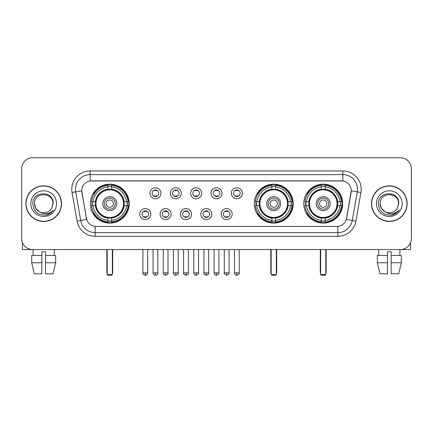 <?xml version="1.0" encoding="UTF-8"?>
<svg xmlns="http://www.w3.org/2000/svg" width="433" height="433" viewBox="0 0 433 433"><rect width="100%" height="100%" fill="white"/><g stroke="black" fill="none" stroke-linecap="round" stroke-linejoin="round"><path stroke-width="0.65" d="M254.258 203.645A19.469 19.469 0 0 0 273.726 223.109A19.469 19.469 0 0 0 293.19 203.645A19.469 19.469 0 0 0 273.726 184.177A19.469 19.469 0 0 0 254.258 203.645M303.771 203.645A19.469 19.469 0 0 0 323.235 223.109A19.469 19.469 0 0 0 342.703 203.645A19.469 19.469 0 0 0 323.235 184.177A19.469 19.469 0 0 0 303.771 203.645M90.297 203.645A19.469 19.469 0 0 0 109.766 223.109A19.469 19.469 0 0 0 129.229 203.645A19.469 19.469 0 0 0 109.766 184.177A19.469 19.469 0 0 0 90.297 203.645M150.792 214.113A5.51 5.51 0 0 1 145.282 219.623A5.51 5.51 0 0 1 139.772 214.113A5.51 5.51 0 0 1 145.282 208.603A5.51 5.51 0 0 1 150.792 214.113M141.975 214.113A3.307 3.307 0 0 0 145.282 217.42A3.307 3.307 0 0 0 148.589 214.113A3.307 3.307 0 0 0 145.282 210.806A3.307 3.307 0 0 0 141.975 214.113M171.138 214.113A5.51 5.51 0 0 1 165.628 219.623A5.51 5.51 0 0 1 160.118 214.113A5.51 5.51 0 0 1 165.628 208.603A5.51 5.51 0 0 1 171.138 214.113M162.326 214.113A3.307 3.307 0 0 0 165.628 217.42A3.307 3.307 0 0 0 168.935 214.113A3.307 3.307 0 0 0 165.628 210.806A3.307 3.307 0 0 0 162.326 214.113M191.489 214.113A5.51 5.51 0 0 1 185.979 219.623A5.51 5.51 0 0 1 180.469 214.113A5.51 5.51 0 0 1 185.979 208.603A5.51 5.51 0 0 1 191.489 214.113M182.672 214.113A3.307 3.307 0 0 0 185.979 217.42A3.307 3.307 0 0 0 189.286 214.113A3.307 3.307 0 0 0 185.979 210.806A3.307 3.307 0 0 0 182.672 214.113M211.834 214.113A5.51 5.51 0 0 1 206.325 219.623A5.51 5.51 0 0 1 200.815 214.113A5.51 5.51 0 0 1 206.325 208.603A5.51 5.51 0 0 1 211.834 214.113M203.023 214.113A3.307 3.307 0 0 0 206.325 217.42A3.307 3.307 0 0 0 209.632 214.113A3.307 3.307 0 0 0 206.325 210.806A3.307 3.307 0 0 0 203.023 214.113M232.185 214.113A5.51 5.51 0 0 1 226.675 219.623A5.51 5.51 0 0 1 221.166 214.113A5.51 5.51 0 0 1 226.675 208.603A5.51 5.51 0 0 1 232.185 214.113M223.368 214.113A3.307 3.307 0 0 0 226.675 217.42A3.307 3.307 0 0 0 229.977 214.113A3.307 3.307 0 0 0 226.675 210.806A3.307 3.307 0 0 0 223.368 214.113M160.962 193.248A5.51 5.51 0 0 1 155.458 198.758A5.51 5.51 0 0 1 149.948 193.248A5.51 5.51 0 0 1 155.458 187.743A5.51 5.51 0 0 1 160.962 193.248M152.151 193.248A3.307 3.307 0 0 0 155.458 196.555A3.307 3.307 0 0 0 158.759 193.248A3.307 3.307 0 0 0 155.458 189.946A3.307 3.307 0 0 0 152.151 193.248M181.313 193.248A5.51 5.51 0 0 1 175.803 198.758A5.51 5.51 0 0 1 170.293 193.248A5.51 5.51 0 0 1 175.803 187.743A5.51 5.51 0 0 1 181.313 193.248M172.496 193.248A3.307 3.307 0 0 0 175.803 196.555A3.307 3.307 0 0 0 179.11 193.248A3.307 3.307 0 0 0 175.803 189.946A3.307 3.307 0 0 0 172.496 193.248M201.659 193.248A5.51 5.51 0 0 1 196.154 198.758A5.51 5.51 0 0 1 190.644 193.248A5.51 5.51 0 0 1 196.154 187.743A5.51 5.51 0 0 1 201.659 193.248M192.847 193.248A3.307 3.307 0 0 0 196.154 196.555A3.307 3.307 0 0 0 199.456 193.248A3.307 3.307 0 0 0 196.154 189.946A3.307 3.307 0 0 0 192.847 193.248M222.01 193.248A5.51 5.51 0 0 1 216.5 198.758A5.51 5.51 0 0 1 210.99 193.248A5.51 5.51 0 0 1 216.5 187.743A5.51 5.51 0 0 1 222.01 193.248M213.193 193.248A3.307 3.307 0 0 0 216.5 196.555A3.307 3.307 0 0 0 219.807 193.248A3.307 3.307 0 0 0 216.5 189.946A3.307 3.307 0 0 0 213.193 193.248M242.356 193.248A5.51 5.51 0 0 1 236.846 198.758A5.51 5.51 0 0 1 231.341 193.248A5.51 5.51 0 0 1 236.846 187.743A5.51 5.51 0 0 1 242.356 193.248M233.544 193.248A3.307 3.307 0 0 0 236.846 196.555A3.307 3.307 0 0 0 240.153 193.248A3.307 3.307 0 0 0 236.846 189.946A3.307 3.307 0 0 0 233.544 193.248M77.117 221.16L72.067 192.512A18.365 18.365 0 0 1 90.151 170.954L342.849 170.954A18.365 18.365 0 0 1 360.933 192.512L355.883 221.16A18.365 18.365 0 0 1 337.8 236.331L95.2 236.331A18.365 18.365 0 0 1 77.117 221.16L86.692 219.471L81.853 192.512A9.916 9.916 0 0 1 91.617 180.875L341.383 180.875A9.916 9.916 0 0 1 351.147 192.512L346.611 218.221A9.916 9.916 0 0 1 336.847 226.416L96.153 226.416A9.916 9.916 0 0 1 86.389 218.221L81.702 190.812L75.683 191.873A14.69 14.69 0 0 1 90.151 174.629L342.849 174.629A14.69 14.69 0 0 1 357.317 191.873L352.267 220.521A14.69 14.69 0 0 1 337.8 232.662L95.2 232.662A14.69 14.69 0 0 1 80.733 220.521L75.683 191.873A14.69 14.69 0 0 1 75.461 189.318M92.045 205.48A17.813 17.813 0 0 1 92.045 201.81M305.519 205.48A17.813 17.813 0 0 1 305.519 201.81M256.006 205.48A17.813 17.813 0 0 1 256.006 201.81M25.872 203.645A17.813 17.813 0 0 0 43.69 221.458A17.813 17.813 0 0 0 61.502 203.645A17.813 17.813 0 0 0 43.69 185.833A17.813 17.813 0 0 0 25.872 203.645M371.498 203.645A17.813 17.813 0 0 0 389.31 221.458A17.813 17.813 0 0 0 407.128 203.645A17.813 17.813 0 0 0 389.31 185.833A17.813 17.813 0 0 0 371.498 203.645M90.151 170.954L90.151 180.983L342.849 180.983L342.849 170.954M81.702 190.791L81.81 189.318M336.847 226.416L96.153 226.416M360.933 192.512L351.298 190.812L346.308 219.471L355.883 221.16M346.611 218.221L346.552 218.535M86.448 218.535L86.389 218.221M411.35 168.751A11.02 11.02 0 0 0 400.33 157.731L32.67 157.731A11.02 11.02 0 0 0 21.65 168.751L21.65 238.54A11.02 11.02 0 0 0 32.67 249.554L400.33 249.554A11.02 11.02 0 0 0 411.35 238.54L411.35 168.751L411.35 238.54M21.65 168.751L21.65 238.54M400.33 157.731L32.67 157.731M32.67 249.554L400.33 249.554M61.318 203.645A17.629 17.629 0 0 0 43.69 186.017A17.629 17.629 0 0 0 26.056 203.645A17.629 17.629 0 0 0 43.69 221.274A17.629 17.629 0 0 0 61.318 203.645M39.495 211.813L35.733 208.235L34.505 203.645C33.942 191.797 53.432 191.797 52.869 203.645L51.863 207.824L53.091 203.645C54.001 190.385 32.405 190.709 32.805 203.645C33.536 211.456 37.844 215.298 45.725 215.174C48.929 214.557 51.473 212.917 53.351 210.254C49.113 214.324 44.518 214.855 39.565 211.851A9.185 9.185 0 0 0 51.863 207.824L52.869 203.77M39.565 211.851C36.356 210.081 34.667 207.342 34.505 203.645M30.835 203.645A12.855 12.855 0 0 0 43.69 216.5A12.855 12.855 0 0 0 56.544 203.645A12.855 12.855 0 0 0 43.69 190.791A12.855 12.855 0 0 0 30.835 203.645M53.324 210.292L50.071 213.458M49.995 213.507L45.779 215.163M22.386 242.496L22.386 249.554L64.993 249.554M31.706 255.432L31.706 262.777L34.315 273.797L31.706 262.777L31.706 255.432L41.849 255.432L41.849 251.762L45.525 251.762L45.525 255.432L55.668 255.432L55.668 262.777L53.059 273.797L55.668 262.777L45.525 262.777L45.525 255.432M54.342 249.554L54.179 255.432M41.849 255.432L41.849 273.797L34.315 273.797M31.706 262.777L41.849 262.777M53.059 273.797L45.525 273.797L45.525 262.777M33.038 249.554L33.195 255.432M406.944 203.645A17.629 17.629 0 0 0 389.31 186.017A17.629 17.629 0 0 0 371.682 203.645A17.629 17.629 0 0 0 389.31 221.274A17.629 17.629 0 0 0 406.944 203.645M385.067 211.786L381.359 208.235L380.131 203.645C379.568 191.797 399.058 191.797 398.495 203.645L397.489 207.824L398.717 203.645C399.627 190.385 378.025 190.709 378.431 203.645C379.162 211.456 383.47 215.298 391.345 215.174C394.555 214.557 397.099 212.917 398.977 210.254C394.739 214.324 390.144 214.855 385.191 211.851L385.181 211.845A9.185 9.185 0 0 0 397.489 207.824L398.495 203.77M385.191 211.851C381.982 210.081 380.293 207.342 380.131 203.645M376.456 203.645A12.855 12.855 0 0 0 389.31 216.5A12.855 12.855 0 0 0 402.165 203.645A12.855 12.855 0 0 0 389.31 190.791A12.855 12.855 0 0 0 376.456 203.645M398.95 210.292L395.692 213.458M395.616 213.507L391.405 215.163M124.044 205.48A14.397 14.397 0 0 0 111.6 189.362L111.6 189.362A14.397 14.397 0 0 0 95.482 205.48A14.397 14.397 0 0 0 124.044 205.48L124.044 205.48A14.397 14.397 0 0 1 111.6 217.923L111.6 220.365A16.822 16.822 0 0 0 126.485 205.48L128.038 205.48A18.365 18.365 0 0 1 111.6 221.918L111.6 220.365M92.413 205.48A17.444 17.444 0 0 1 92.413 201.81M111.6 186.293A17.444 17.444 0 0 0 107.925 186.293M127.113 201.81A17.444 17.444 0 0 1 127.113 205.48M126.485 201.81L128.038 201.81A18.365 18.365 0 0 0 111.6 185.373L111.6 189.189A14.57 14.57 0 0 1 124.217 201.81L126.485 201.81A16.822 16.822 0 0 0 111.6 186.921M93.041 205.48L91.493 205.48A18.365 18.365 0 0 0 107.925 221.918L107.925 218.097A14.57 14.57 0 0 1 95.309 205.48L93.041 205.48A16.822 16.822 0 0 0 107.925 220.365M126.485 205.48L124.217 205.48A14.57 14.57 0 0 1 111.6 218.097L111.6 217.923M95.482 205.48L95.482 205.48A14.397 14.397 0 0 0 107.925 217.923M111.6 220.992A17.444 17.444 0 0 1 107.925 220.992M107.925 186.921L107.925 185.373A18.365 18.365 0 0 0 91.493 201.81L95.309 201.81A14.57 14.57 0 0 1 107.925 189.189L107.925 186.921A16.822 16.822 0 0 0 93.041 201.81M123.573 203.645A13.813 13.813 0 0 1 109.766 217.453A13.813 13.813 0 0 1 95.953 203.645A13.813 13.813 0 0 1 109.766 189.833A13.813 13.813 0 0 1 123.573 203.645M116.742 203.645A6.977 6.977 0 0 0 109.766 196.669A6.977 6.977 0 0 0 102.783 203.645A6.977 6.977 0 0 0 109.766 210.622A6.977 6.977 0 0 0 116.742 203.645M115.275 203.645A5.51 5.51 0 0 0 109.766 198.135A5.51 5.51 0 0 0 104.256 203.645A5.51 5.51 0 0 0 109.766 209.155A5.51 5.51 0 0 0 115.275 203.645M113.435 203.645A3.675 3.675 0 0 1 109.766 207.315A3.675 3.675 0 0 1 106.09 203.645A3.675 3.675 0 0 1 109.766 199.97A3.675 3.675 0 0 1 113.435 203.645A3.675 3.675 0 0 1 109.766 207.315A3.675 3.675 0 0 1 106.09 203.645A3.675 3.675 0 0 1 109.766 199.97A3.675 3.675 0 0 1 113.435 203.645M94.307 193.73L93.441 193.73A19.101 19.101 0 0 1 128.861 203.645A19.101 19.101 0 0 1 93.441 213.561L94.307 213.561M107.195 249.554L107.195 274.533L112.336 274.533L112.336 249.554M107.195 274.533L107.925 275.269L111.6 275.269L112.336 274.533M288.005 205.48A14.397 14.397 0 0 0 275.561 189.362L275.561 189.362A14.397 14.397 0 0 0 259.443 205.48A14.397 14.397 0 0 0 288.005 205.48L288.005 205.48A14.397 14.397 0 0 1 275.561 217.923L275.561 220.365A16.822 16.822 0 0 0 290.446 205.48L291.999 205.48A18.365 18.365 0 0 1 275.561 221.918L275.561 220.365M256.374 205.48A17.444 17.444 0 0 1 256.374 201.81M275.561 186.293A17.444 17.444 0 0 0 271.886 186.293M291.073 201.81A17.444 17.444 0 0 1 291.073 205.48M290.446 201.81L291.999 201.81A18.365 18.365 0 0 0 275.561 185.373L275.561 189.189A14.57 14.57 0 0 1 288.178 201.81L290.446 201.81A16.822 16.822 0 0 0 275.561 186.921M257.002 205.48L255.454 205.48A18.365 18.365 0 0 0 271.886 221.918L271.886 218.097A14.57 14.57 0 0 1 259.27 205.48L257.002 205.48A16.822 16.822 0 0 0 271.886 220.365M290.446 205.48L288.178 205.48A14.57 14.57 0 0 1 275.561 218.097L275.561 217.923M259.443 205.48L259.443 205.48A14.397 14.397 0 0 0 271.886 217.923M275.561 220.992A17.444 17.444 0 0 1 271.886 220.992M271.886 186.921L271.886 185.373A18.365 18.365 0 0 0 255.454 201.81L259.27 201.81A14.57 14.57 0 0 1 271.886 189.189L271.886 186.921A16.822 16.822 0 0 0 257.002 201.81M287.534 203.645A13.813 13.813 0 0 1 273.726 217.453A13.813 13.813 0 0 1 259.914 203.645A13.813 13.813 0 0 1 273.726 189.833A13.813 13.813 0 0 1 287.534 203.645M280.703 203.645A6.977 6.977 0 0 0 273.726 196.669A6.977 6.977 0 0 0 266.744 203.645A6.977 6.977 0 0 0 273.726 210.622A6.977 6.977 0 0 0 280.703 203.645M279.236 203.645A5.51 5.51 0 0 0 273.726 198.135A5.51 5.51 0 0 0 268.216 203.645A5.51 5.51 0 0 0 273.726 209.155A5.51 5.51 0 0 0 279.236 203.645M277.396 203.645A3.675 3.675 0 0 1 273.726 207.315A3.675 3.675 0 0 1 270.051 203.645A3.675 3.675 0 0 1 273.726 199.97A3.675 3.675 0 0 1 277.396 203.645A3.675 3.675 0 0 1 273.726 207.315A3.675 3.675 0 0 1 270.051 203.645A3.675 3.675 0 0 1 273.726 199.97A3.675 3.675 0 0 1 277.396 203.645M258.268 193.73L257.402 193.73A19.101 19.101 0 0 1 292.822 203.645A19.101 19.101 0 0 1 257.402 213.561L258.268 213.561M271.155 249.554L271.155 274.533L276.297 274.533L276.297 249.554M271.155 274.533L271.886 275.269L275.561 275.269L276.297 274.533M337.518 205.48A14.397 14.397 0 0 0 325.075 189.362L325.075 189.362A14.397 14.397 0 0 0 308.956 205.48A14.397 14.397 0 0 0 337.518 205.48L337.518 205.48A14.397 14.397 0 0 1 325.075 217.923L325.075 220.365A16.822 16.822 0 0 0 339.959 205.48L341.507 205.48A18.365 18.365 0 0 1 325.075 221.918L325.075 220.365M305.887 205.48A17.444 17.444 0 0 1 305.887 201.81M325.075 186.293A17.444 17.444 0 0 0 321.4 186.293M340.587 201.81A17.444 17.444 0 0 1 340.587 205.48M339.959 201.81L341.507 201.81A18.365 18.365 0 0 0 325.075 185.373L325.075 189.189A14.57 14.57 0 0 1 337.691 201.81L339.959 201.81A16.822 16.822 0 0 0 325.075 186.921M306.515 205.48L304.962 205.48A18.365 18.365 0 0 0 321.4 221.918L321.4 218.097A14.57 14.57 0 0 1 308.783 205.48L306.515 205.48A16.822 16.822 0 0 0 321.4 220.365M339.959 205.48L337.691 205.48A14.57 14.57 0 0 1 325.075 218.097L325.075 217.923M308.956 205.48L308.956 205.48A14.397 14.397 0 0 0 321.4 217.923M325.075 220.992A17.444 17.444 0 0 1 321.4 220.992M321.4 186.921L321.4 185.373A18.365 18.365 0 0 0 304.962 201.81L308.783 201.81A14.57 14.57 0 0 1 321.4 189.189L321.4 186.921A16.822 16.822 0 0 0 306.515 201.81M337.047 203.645A13.813 13.813 0 0 1 323.235 217.453A13.813 13.813 0 0 1 309.427 203.645A13.813 13.813 0 0 1 323.235 189.833A13.813 13.813 0 0 1 337.047 203.645M330.217 203.645A6.977 6.977 0 0 0 323.235 196.669A6.977 6.977 0 0 0 316.258 203.645A6.977 6.977 0 0 0 323.235 210.622A6.977 6.977 0 0 0 330.217 203.645M328.744 203.645A5.51 5.51 0 0 0 323.235 198.135A5.51 5.51 0 0 0 317.725 203.645A5.51 5.51 0 0 0 323.235 209.155A5.51 5.51 0 0 0 328.744 203.645M326.91 203.645A3.675 3.675 0 0 1 323.235 207.315A3.675 3.675 0 0 1 319.565 203.645A3.675 3.675 0 0 1 323.235 199.97A3.675 3.675 0 0 1 326.91 203.645A3.675 3.675 0 0 1 323.235 207.315A3.675 3.675 0 0 1 319.565 203.645A3.675 3.675 0 0 1 323.235 199.97A3.675 3.675 0 0 1 326.91 203.645M307.776 193.73L306.91 193.73A19.101 19.101 0 0 1 342.335 203.645A19.101 19.101 0 0 1 306.91 213.561L307.776 213.561M320.664 249.554L320.664 274.533L325.805 274.533L325.805 249.554M320.664 274.533L321.4 275.269L325.075 275.269L325.805 274.533M154.354 196.365L154.354 195.846A2.82 2.82 0 0 0 156.557 195.846L156.557 196.365M156.557 190.136L156.557 190.655A2.82 2.82 0 0 0 154.354 190.655L154.354 190.136M174.699 196.365L174.699 195.846A2.82 2.82 0 0 0 176.908 195.846L176.908 196.365M176.908 190.136L176.908 190.655A2.82 2.82 0 0 0 174.699 190.655L174.699 190.136M195.05 196.365L195.05 195.846A2.82 2.82 0 0 0 197.253 195.846L197.253 196.365M197.253 190.136L197.253 190.655A2.82 2.82 0 0 0 195.05 190.655L195.05 190.136M215.396 196.365L215.396 195.846A2.82 2.82 0 0 0 217.604 195.846L217.604 196.365M217.604 190.136L217.604 190.655A2.82 2.82 0 0 0 215.396 190.655L215.396 190.136M235.747 196.365L235.747 195.846A2.82 2.82 0 0 0 237.95 195.846L237.95 196.365M237.95 190.136L237.95 190.655A2.82 2.82 0 0 0 235.747 190.655L235.747 190.136M144.178 217.231L144.178 216.706A2.82 2.82 0 0 0 146.381 216.706L146.381 217.231M146.381 210.995L146.381 211.52A2.82 2.82 0 0 0 144.178 211.52L144.178 210.995M164.529 217.231L164.529 216.706A2.82 2.82 0 0 0 166.732 216.706L166.732 217.231M166.732 210.995L166.732 211.52A2.82 2.82 0 0 0 164.529 211.52L164.529 210.995M184.875 217.231L184.875 216.706A2.82 2.82 0 0 0 187.078 216.706L187.078 217.231M187.078 210.995L187.078 211.52A2.82 2.82 0 0 0 184.875 211.52L184.875 210.995M205.226 217.231L205.226 216.706A2.82 2.82 0 0 0 207.429 216.706L207.429 217.231M207.429 210.995L207.429 211.52A2.82 2.82 0 0 0 205.226 211.52L205.226 210.995M225.571 217.231L225.571 216.706A2.82 2.82 0 0 0 227.774 216.706L227.774 217.231M227.774 210.995L227.774 211.52A2.82 2.82 0 0 0 225.571 211.52L225.571 210.995M410.614 242.496L410.614 249.554L368.007 249.554M387.475 255.432L387.475 262.777L377.332 262.777L379.941 273.797L377.332 262.777L377.332 255.432L387.475 255.432L387.475 251.762L391.151 251.762L391.151 255.432L401.294 255.432L401.294 262.777L398.685 273.797L401.294 262.777L391.151 262.777L391.151 255.432M399.962 249.554L399.805 255.432M387.475 262.777L387.475 273.797L379.941 273.797M398.685 273.797L391.151 273.797L391.151 262.777M378.659 249.554L378.821 255.432M337.8 226.372L337.8 236.331M95.2 236.331L95.2 226.372M72.067 192.512L75.683 191.873M106.827 249.554L106.827 272.33L107.195 272.33M109.766 207.315A3.675 3.675 0 0 1 106.09 203.645A3.675 3.675 0 0 1 109.766 199.97M112.336 272.33L112.704 272.33L112.704 249.554M107.925 221.16A17.612 17.612 0 0 0 111.6 221.16M127.28 205.48A17.612 17.612 0 0 0 127.28 201.81M111.6 186.13A17.612 17.612 0 0 0 107.925 186.13M270.787 249.554L270.787 272.33L271.155 272.33M273.726 207.315A3.675 3.675 0 0 1 270.051 203.645A3.675 3.675 0 0 1 273.726 199.97M276.297 272.33L276.665 272.33L276.665 249.554M271.886 221.16A17.612 17.612 0 0 0 275.561 221.16M291.241 205.48A17.612 17.612 0 0 0 291.241 201.81M275.561 186.13A17.612 17.612 0 0 0 271.886 186.13M320.296 249.554L320.296 272.33L320.664 272.33M323.235 207.315A3.675 3.675 0 0 1 319.565 203.645A3.675 3.675 0 0 1 323.235 199.97M325.805 272.33L326.173 272.33L326.173 249.554M321.4 221.16A17.612 17.612 0 0 0 325.075 221.16M340.749 205.48A17.612 17.612 0 0 0 340.749 201.81M325.075 186.13A17.612 17.612 0 0 0 321.4 186.13M155.458 272.882L153.066 272.882C153.482 274.582 154.283 275.377 155.458 275.269L155.458 272.882L157.845 272.882L157.845 249.554M175.803 272.882L173.416 272.882C173.833 274.582 174.629 275.377 175.803 275.269L175.803 272.882L178.19 272.882L178.19 249.554M196.154 272.882L193.762 272.882C194.179 274.582 194.974 275.377 196.154 275.269L196.154 272.882L198.541 272.882L198.541 249.554M216.5 272.882L214.113 272.882C214.53 274.582 215.325 275.377 216.5 275.269L216.5 272.882L218.887 272.882L218.887 249.554M236.846 272.882L234.459 272.882C234.875 274.582 235.671 275.377 236.846 275.269L236.846 272.882L239.238 272.882L239.238 249.554M145.282 272.882L142.895 272.882C142.408 273.645 143.204 274.441 145.282 275.269L145.282 272.882L147.669 272.882L147.669 249.554M165.628 272.882L163.241 272.882C162.759 273.645 163.555 274.441 165.628 275.269L165.628 272.882L168.015 272.882L168.015 249.554M185.979 272.882L183.592 272.882C183.105 273.645 183.901 274.441 185.979 275.269L185.979 272.882L188.366 272.882L188.366 249.554M206.325 272.882L203.938 272.882C203.456 273.645 204.252 274.441 206.325 275.269L206.325 272.882L208.711 272.882L208.711 249.554M226.675 272.882L224.289 272.882C223.801 273.645 224.597 274.441 226.675 275.269L226.675 272.882L229.062 272.882L229.062 249.554M106.827 272.33A2.939 2.939 0 0 0 107.195 273.753M112.336 273.753A2.939 2.939 0 0 0 112.704 272.33M270.787 272.33A2.939 2.939 0 0 0 271.155 273.753M276.297 273.753A2.939 2.939 0 0 0 276.665 272.33M320.296 272.33A2.939 2.939 0 0 0 320.664 273.753M325.805 273.753A2.939 2.939 0 0 0 326.173 272.33M153.066 272.882L153.066 249.554M157.845 272.882C158.326 273.645 157.531 274.441 155.458 275.269M173.416 272.882L173.416 249.554M178.19 272.882C178.677 273.645 177.882 274.441 175.803 275.269M193.762 272.882L193.762 249.554M198.541 272.882C199.023 273.645 198.227 274.441 196.154 275.269M214.113 272.882L214.113 249.554M218.887 272.882C219.374 273.645 218.578 274.441 216.5 275.269M234.459 272.882L234.459 249.554M239.238 272.882C239.72 273.645 238.924 274.441 236.846 275.269M142.895 272.882L142.895 249.554M147.669 272.882C147.252 274.582 146.457 275.377 145.282 275.269M163.241 272.882L163.241 249.554M168.015 272.882C168.502 273.645 167.706 274.441 165.628 275.269M183.592 272.882L183.592 249.554M188.366 272.882C188.848 273.645 188.052 274.441 185.979 275.269M203.938 272.882L203.938 249.554M208.711 272.882C209.199 273.645 208.403 274.441 206.325 275.269M224.289 272.882L224.289 249.554M229.062 272.882C229.544 273.645 228.748 274.441 226.675 275.269"/></g></svg>
